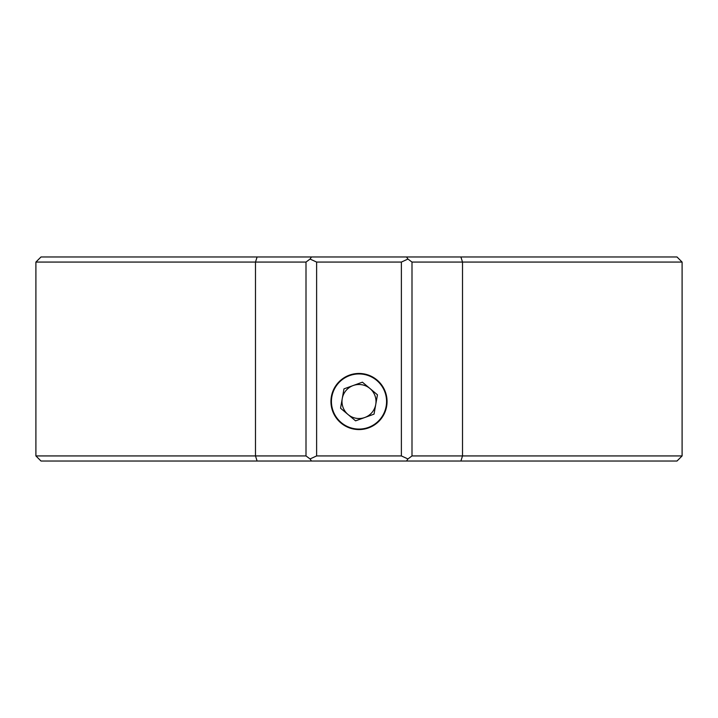 <?xml version="1.0" encoding="UTF-8"?>
<svg xmlns="http://www.w3.org/2000/svg" width="718" height="718" viewBox="0 0 718 718"><rect width="100%" height="100%" fill="white"/><g stroke="black" fill="none" stroke-linecap="round" stroke-linejoin="round"><path stroke-width="1.08" d="M682.1 455.93L677.002 461.028L40.998 461.028L35.9 455.93L306.003 455.93L306.003 262.07L35.9 262.07L40.998 256.972L677.002 256.972L682.1 262.07L682.1 455.93L411.997 455.93L407.941 458.946L401.38 455.93L401.38 262.07L316.62 262.07L316.62 455.93L401.38 455.93M359 429.57A28.056 28.056 0 0 0 387.056 401.515A28.056 28.056 0 0 0 359 373.459A28.056 28.056 0 0 0 330.944 401.515A28.056 28.056 0 0 0 359 429.57M682.1 262.07L411.997 262.07L411.997 455.93M316.62 455.93L310.059 458.946L306.003 455.93M310.059 458.946L311.459 461.028M406.541 461.028L407.941 458.946M311.459 256.972L310.059 259.054L316.62 262.07M306.003 262.07L310.059 259.054M401.38 262.07L407.941 259.054L411.997 262.07M407.941 259.054L406.541 256.972M342.253 398.544A17.008 17.008 0 0 0 364.807 417.499A17.008 17.008 0 0 0 369.941 388.492A17.008 17.008 0 0 0 342.253 398.544M333.089 410.92A27.562 27.562 0 0 0 368.406 427.425A27.562 27.562 0 0 0 384.911 392.1A27.562 27.562 0 0 0 349.594 375.604A27.562 27.562 0 0 0 333.089 410.92M340.547 408.219L355.581 420.847L374.033 414.142L377.453 394.81L362.419 382.182L343.967 388.878L340.547 408.219M257.116 461.028L255.482 455.93L255.482 262.07L257.116 256.972M460.884 256.972L462.518 262.07L462.518 455.93L460.884 461.028M35.9 262.07L35.9 455.93"/></g></svg>
